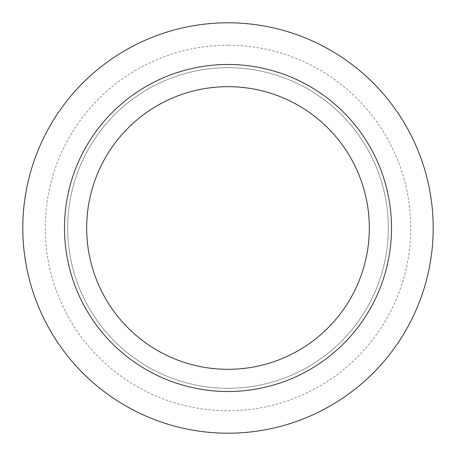 <?xml version="1.0" encoding="UTF-8"?>
<svg xmlns="http://www.w3.org/2000/svg" width="456" height="456" viewBox="0 0 456 456"><rect width="100%" height="100%" fill="white"/><g stroke="black" fill="none" stroke-linecap="round" stroke-linejoin="round"><path stroke-width="0.34" stroke-dasharray="2.28 1.71" d="M228 86.668A141.331 141.331 0 0 0 105.604 298.663A141.331 141.331 0 0 0 350.396 298.663A141.331 141.331 0 0 0 228 86.668M228 67.688A160.312 160.312 0 0 0 89.165 308.153A160.312 160.312 0 0 0 366.835 308.153A160.312 160.312 0 0 0 228 67.688A160.312 160.312 0 0 0 89.165 308.153A160.312 160.312 0 0 0 366.835 308.153A160.312 160.312 0 0 0 228 67.688M228 45.247A182.753 182.753 0 0 0 69.728 319.377A182.753 182.753 0 0 0 386.272 319.377A182.753 182.753 0 0 0 228 45.247M228 22.8A205.2 205.2 0 0 0 50.291 330.6A205.2 205.2 0 0 0 405.709 330.6A205.2 205.2 0 0 0 228 22.8"/><path stroke-width="0.68" d="M228 86.668A141.331 141.331 0 0 0 105.604 298.663A141.331 141.331 0 0 0 350.396 298.663A141.331 141.331 0 0 0 228 86.668M228 64.478A163.522 163.522 0 0 0 86.389 309.761A163.522 163.522 0 0 0 369.611 309.761A163.522 163.522 0 0 0 228 64.478M228 22.8A205.2 205.2 0 0 0 50.291 330.6A205.2 205.2 0 0 0 405.709 330.6A205.2 205.2 0 0 0 228 22.8"/></g></svg>
